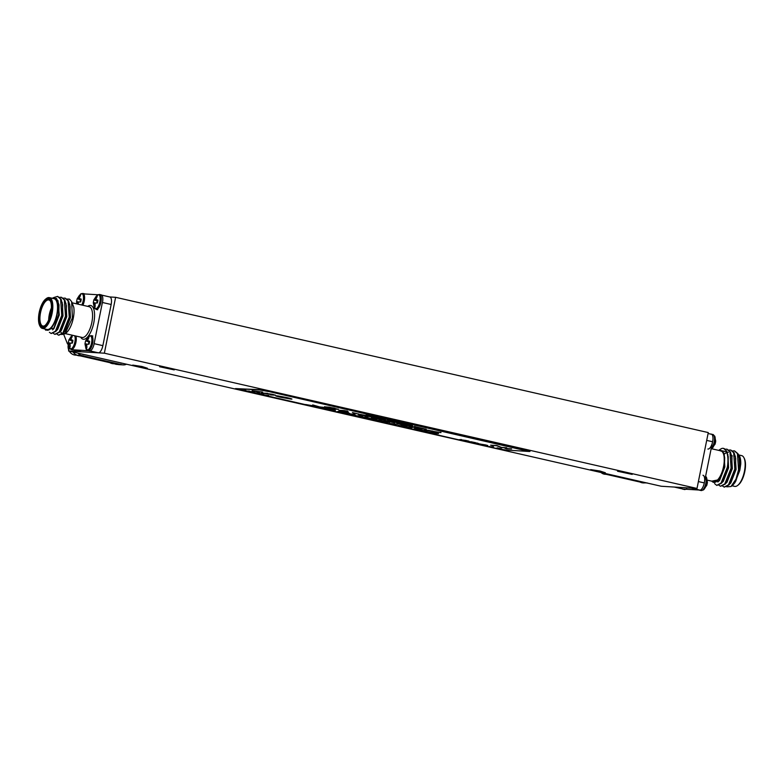 <?xml version="1.0" encoding="UTF-8"?>
<svg xmlns="http://www.w3.org/2000/svg" width="784" height="784" viewBox="0 0 784 784"><rect width="100%" height="100%" fill="white"/><g stroke="black" fill="none" stroke-linecap="round" stroke-linejoin="round"><path stroke-width="1.18" d="M605.346 472.752L599.976 471.017L590.685 469.606L605.346 472.752M632.188 474.398L626.818 472.664L617.527 471.253L632.188 474.398M147.392 368.235L142.022 366.5L132.731 365.089L147.392 368.235M174.234 369.881L168.864 368.147L159.573 366.736L174.234 369.881M104.36 353.192L68.571 350.987L661.216 486.247L697.005 488.452L104.36 353.192L115.62 297.312L109.75 296.95M68.571 350.987L69.227 347.743M71.638 335.758L71.775 335.101M697.005 488.452L708.275 432.572L115.62 297.312M273.704 394.901L261.474 392.862L272.205 394.254L275.282 395.175L270.47 394.92L273.636 394.597M262.65 392.098L257.074 391.755L259.494 392.412L252.125 390.726L262.65 392.098M497.066 447.85L501.388 448.83L497.066 447.85M489.951 446.694L493.518 446.762M479.112 443.891L485.6 444.93C488.099 445.557 488.481 445.792 486.746 445.626L480.376 444.616C477.838 443.979 477.417 443.734 479.112 443.891L478.132 443.92M487.785 445.606L485.796 445.4M465.902 440.461L468.94 441.157L463.961 440.843L459.444 439.608L465.902 440.461M245.157 390.069L245.686 390.207M244.353 389.913L243.804 389.834M511.246 448.83L505.033 448.448L511.246 448.83M397.067 423.301L408.101 425.163L401.3 423.517L412.149 426.016L399.997 423.811L407.709 425.732L400.301 424.379L397.096 423.154M407.063 425.487L407.729 425.653M409.787 426.525L422.88 428.534L414.452 426.516L426.163 429.25L418.186 428.446L408.846 426.065M419.803 428.348L412.247 426.535M426.192 430.249L440.98 432.611L432.797 431.778L425.046 429.505M424.487 429.691L425.016 429.652M440.285 432.317L441.01 432.494M367.128 416.186L361.277 415.451L358.337 414.501L360.738 414.53L368.568 415.941L372.028 417.049L366.383 416M367.304 416.49L367.931 416.647M360.767 414.383L361.561 414.844L360.738 414.53M372.233 417.01L370.009 416.686M369.293 416.49L367.549 415.883M353.417 413.011L358.925 414.177L352.408 412.541M332.367 410.012C334.268 410.179 333.798 409.914 330.936 409.199L323.704 407.817L331.73 409.238C335.65 410.208 336.434 410.591 334.062 410.404L321.097 407.69L332.367 410.012L333.504 409.826L332.112 409.326M335.317 410.336L330.407 409.816M345.96 412.864L337.198 411.718L339.217 410.963L345.96 412.864M378.701 420.116L389.521 422.449L382.278 421.998L372.518 419.773L381.436 421.665L383.69 421.802L376.046 420.057L386.973 422.008L378.701 420.116M389.501 423.507L397.586 424.291L391.196 423.899L394.803 424.859L389.501 423.507M409.787 427.476L398.576 425.379L406.475 427.202L401.3 425.477L411.58 427.878L408.797 426.829M412.188 427.829L410.159 427.407M408.591 427.564L406.043 427.162M398.066 425.418L398.576 425.379M406.475 427.202L405.749 426.712M404.564 426.565L401.3 425.477M422.155 430.259L413.403 429.103L415.412 428.358L422.155 430.259M344.441 410.6L347.498 411.267L343.196 411.002L348.41 412.129L338.992 410.257L344.441 410.6M346.842 410.983L347.518 411.159M347.782 411.894L348.419 412.061M348.439 411.982L338.992 410.257M433.934 433.072L438.55 433.64L431.318 433.189L423.223 430.994L433.934 433.072M425.193 431.641L423.223 430.994M529.347 451.486L269.686 391.726L259.965 390.001L235.474 388.59L495.772 448.301L505.494 450.016L529.347 451.486M327.908 407.856L324.527 406.847L329.251 407.17L338.316 409.297L334.092 409.032L324.556 406.71M413.844 424.908L411.482 424.761L412.472 425.418L404.27 423.546L413.844 424.908M404.485 422.772L402.123 422.625L403.113 423.282L394.911 421.41L404.485 422.772M395.459 420.714L393.617 421.116L392.578 420.881L394.029 420.606L386.963 419.597L387.384 419.087L380.524 418.127L395.459 420.714M381.073 417.421L379.231 417.833L378.192 417.598L379.632 417.323L372.576 416.314L372.988 415.804L366.138 414.844L381.073 417.421M372.106 419.009L376.996 419.587L369.764 419.146L360.934 416.794L366.745 417.794L365.109 416.872L372.106 419.009M360.385 416.833L360.934 416.794M355.956 415.745L361.718 416.098L356.171 416.039L354.368 415.628L353.241 414.413L345.773 413.668L353.016 414.119L354.829 414.53L355.956 415.745M376.986 417.98L385.493 420.185L372.145 417.95L375.056 417.862L373.311 417.372L376.986 417.98M379.005 418.323L379.662 418.489M385.522 420.038L371.361 417.637M383.993 420.322L395.028 422.174L388.227 420.538L399.076 423.027L386.924 420.832L394.636 422.752L387.227 421.39L384.023 420.175M393.98 422.498L394.656 422.674M319.519 406.886L323.723 407.435L316.481 406.984L314.786 406.602L318.392 406.818L305.691 404.524L314.276 405.994L312.689 404.916L319.519 406.886M254.379 392.186L250.41 392.108L244.696 390.579L254.379 392.186M257.397 392.872L263.728 394.323L252.428 392.568L259.788 393.911L254.467 392.696L262.209 394.058L257.397 392.872M268.912 395.499L264.453 395.224L266.384 395.753L260.484 394.411L268.912 395.499M469.606 441.794L478.338 443.597L467.44 441.657M478.75 443.577L477.574 443.372M287.071 397.645C291.403 398.664 292.795 399.154 291.236 399.134L280.652 397.263C276.252 396.234 274.851 395.734 276.448 395.763L287.071 397.645M291.942 399.085L289.835 398.84M275.713 395.812L276.448 395.763M501.505 447.419L506.386 447.723L501.437 447.625L496.791 445.753L490.637 445.165L496.85 445.547L501.505 447.419M529.984 451.437L525.662 449.84L269.745 391.432L260.023 389.707L235.474 388.59M437.658 433.434L431.318 433.189M431.347 433.042L430.534 432.856M423.83 431.308L423.252 430.847M424.987 431.239L430.465 432.856L433.091 433.023L425.712 431.308M347.332 411.1L343.196 411.002M339.511 410.346L339.021 410.11M338.345 409.15L337.042 409.326M337.071 409.179L334.092 409.032M334.121 408.885L327.937 407.709M334.072 408.513C335.826 408.699 335.807 408.552 334.023 408.072L328.731 407.298C326.997 407.121 327.055 407.268 328.888 407.758M334.043 408.66C335.797 408.846 335.777 408.699 333.994 408.219L328.702 407.445C326.967 407.268 327.026 407.415 328.859 407.905L334.043 408.66C335.797 408.846 335.777 408.699 333.994 408.219L334.023 408.072M328.731 407.298L328.702 407.445C326.967 407.268 327.026 407.415 328.859 407.905M412.952 424.703L411.482 424.761M412.119 425.183L411.316 425.153M411.345 425.006L410.64 424.536M403.593 422.566L402.123 422.625M402.77 423.056L401.967 423.027M401.996 422.88L401.29 422.409M395.214 420.675L393.617 421.116M393.646 420.969L392.941 420.812M388.247 419.646L387.11 419.636M388.59 419.146L388.237 419.695M380.818 417.392L379.231 417.833M379.26 417.686L378.554 417.529M373.86 416.363L372.723 416.353M374.203 415.863L373.85 416.412M425.957 430.759L416.147 429.475M414.981 429.309L413.658 429.005M416.892 428.691L414.981 429.338L420.753 430.073L414.981 429.338M398.605 425.232L401.428 426.388M402.123 425.79L401.33 425.33M396.694 424.085L389.57 423.507M388.629 422.243L382.278 421.998M382.308 421.851L381.504 421.674M376.104 419.381L369.764 419.146M369.793 418.999L368.99 418.813M363.756 417.774L360.963 416.647M366.02 417.568L362.335 417.206L367.275 418.048M366.05 417.421L365.334 416.931M363.188 417.088L362.659 417.039M368.656 418.205L367.304 417.901M362.522 416.284L356.171 416.039M356.201 415.892L354.368 415.628M354.397 415.481L353.241 414.413M353.27 414.266L347.469 414.06M347.508 413.913L346.695 413.727M349.752 413.374L339.942 412.08M340.697 411.306L337.463 411.62M340.913 412.208L344.558 412.688L340.913 412.208M326.34 408.19L325.213 408.199M335.258 410.248L334.092 410.257M321.126 407.543L324.155 408.748M358.954 414.03L356.798 413.785M356.828 413.638L353.447 412.864M367.137 416.098L365.04 415.863M364.638 415.618L361.257 415.001M367.363 416.5L364.629 416.02M361.914 415.442L361.277 415.451M361.306 415.304L358.366 414.354M370.038 416.539L369.323 416.343M367.578 415.736L363.668 415.04M379.417 418.421L378.799 418.538M372.175 417.803L371.391 417.49M374.625 417.607L373.341 417.225M382.347 419.528L374.909 418.293M389.403 420.89L395.028 422.174M389.432 420.743L388.256 420.391M399.105 422.88L397.263 422.762M397.292 422.615L391.275 421.694M391.304 421.547L386.924 420.832M394.666 422.605L387.227 421.39M387.257 421.243L384.689 420.626M322.832 407.229L316.481 406.984M316.511 406.837L315.707 406.651M315.952 406.249L314.276 405.965M313.051 404.995L314.276 405.994M440.873 432.454L435.63 432.278M435.659 432.131L432.797 431.778M432.827 431.631L426.222 430.102M428.338 430.259L434.875 431.729L428.211 430.347M432.778 431.092L428.182 430.494M434.875 431.729L432.748 431.239M413.197 426.682L412.276 426.388M415.422 426.829L422.88 428.534M415.451 426.682L414.481 426.369M426.065 429.093L420.93 428.926M420.959 428.779L418.186 428.446M418.215 428.299L409.816 426.378M402.476 423.879L408.101 425.163M402.506 423.732L401.33 423.37M412.178 425.869L410.346 425.751M410.375 425.604L404.348 424.673M404.377 424.526L399.997 423.811M407.739 425.585L400.301 424.379M400.33 424.232L397.762 423.605M511.609 448.918L506.288 448.732M254.486 392.216L250.41 392.108M245.725 390.873L244.726 390.432M248.959 390.951L250.018 391.569M250.929 391.716L250.027 391.51M262.836 394.117L258.759 394.009M268.02 395.303L264.453 395.224M264.463 395.165L263.855 395.018M468.038 440.951L463.961 440.843M460.296 439.844L459.453 439.608M461.825 439.824L460.933 439.412M470.42 441.921L469.636 441.647M471.919 441.862L470.4 441.882L472.585 442.529L477.593 443.146M470.753 441.715L475.476 442.637M477.329 443.372L475.467 442.705M487.658 445.498L486.776 445.479M479.338 444.205L478.269 443.871M480.053 443.969L479.279 444.146M480.857 444.636L485.737 445.4C487.148 445.537 486.923 445.371 485.061 444.891L480.122 444.116C478.769 443.989 479.014 444.165 480.857 444.636C479.014 444.165 478.769 443.989 480.122 444.116L480.151 443.979M485.071 444.812L485.061 444.891C486.923 445.371 487.148 445.537 485.737 445.4M489.961 446.625L489.353 446.488M261.758 391.892L257.074 391.755M257.083 391.706L256.103 391.481M275.311 395.028L270.47 394.92M267.599 393.323L262.738 393.147M278.124 396.498L275.831 395.763M291.854 398.987L291.266 398.987M277.899 395.92L281.231 397.292L289.972 398.84L290.56 398.654L289.649 398.272M277.742 395.9L286.503 397.517M289.972 398.84L286.483 397.615M506.758 447.811L501.437 447.625M501.201 447.419L496.791 445.753M496.821 445.606L491.901 445.449M743.918 457.689L744.32 458.473A15.023 5.909 102.9 0 1 744.8 471.527A15.023 5.909 102.9 0 1 738.273 484.963L737.577 485.502A15.778 6.203 -77.1 0 0 744.428 471.39A15.778 6.203 -77.1 0 0 743.918 457.689A15.778 6.203 -77.1 0 0 741.674 455.622L738.94 454.994M731.972 485.776L734.647 486.384A15.778 6.203 -77.1 0 0 737.577 485.502M732.383 455.965A13.377 5.263 -77.1 0 0 731.835 455.916M711.882 481.19A16.533 6.497 -77.1 0 0 723.848 466.637A16.533 6.497 -77.1 0 0 724.151 454.7L724.298 466.725L719.751 479.543L711.745 481.16M711.715 448.781L720.8 450.859A15.778 6.203 102.9 0 1 723.544 466.627A15.778 6.203 102.9 0 1 713.773 481.621L707.305 480.141M739.586 465.177L739.077 469.998L734.804 482.817L732.854 485.1A16.533 6.497 102.9 0 1 732.834 485.11L730.982 486.521L735.96 479.21A18.787 7.389 -77.1 0 0 738.881 469.92A18.787 7.389 -77.1 0 0 739.586 465.177L739.449 459.257L737.891 453.671L734.628 450.937M726.719 486.825L730.982 486.521M739.41 455.837A16.533 6.497 102.9 0 1 739.479 455.974A16.533 6.497 102.9 0 1 740.762 463.961L739.332 455.68L738.028 453.936M716.919 485.404L721.496 483.228L722.897 481.327L727.807 467.401L728.218 456.7L726.67 451.104L723.554 448.409M714.596 483.61L716.684 485.365L721.025 483.12L727.336 467.293C728.356 460.953 728.111 455.788 726.582 451.819L719.134 450.143M735.96 479.21L738.567 469.851L737.421 453.564L734.392 450.878L732.668 450.908M724.396 487.119L728.973 484.933L730.384 483.032L735.294 469.106L735.706 458.405L734.147 452.819L730.884 450.085M722.662 486.119L724.161 487.07L728.512 484.826L734.824 468.999L733.677 452.711L730.649 450.026L728.924 450.055M720.663 486.266L725.239 484.081L726.641 482.18L731.55 468.254L731.962 457.552L730.404 451.966L727.14 449.232M718.918 485.267L720.427 486.217L724.769 483.973L731.08 468.146L729.943 451.858L726.915 449.173L725.18 449.203M674.152 487.021A7.517 2.95 -77.1 0 0 674.338 487.05L683.099 489.049M699.798 490.078L691.047 488.079L674.338 487.05M719.928 449.497L721.613 448.536A18.787 7.389 102.9 0 1 723.485 448.389A18.787 7.389 102.9 0 1 726.582 451.819M734.951 482.581L739.831 470.322L740.762 463.961M724.151 454.7L722.387 451.525L719.624 450.584M699.191 490.039L683.687 489.089M712.274 443.156L704.551 481.484M735.774 481.229L739.361 470.214L739.547 460.267M730.384 483.032L735.617 469.361L735.706 458.405M726.641 482.18L731.874 468.509L731.962 457.552M723.436 480.435L728.14 467.646L728.218 456.7M719.751 479.543L724.396 466.794L724.681 457.562M739.831 470.322L739.057 456.964M729.581 484.189L730.776 483.032L736.088 469.469L735.314 456.112M725.837 483.336L727.033 482.18L732.344 468.607L731.57 455.249M728.414 452.299L727.219 452.348M726.366 452.642L724.308 454.083M722.103 482.483L723.289 481.327L728.601 467.754L727.826 454.397M717.801 482.003L719.545 480.474L724.857 466.901L723.799 452.946L721.006 450.604M685.579 489.334A7.242 2.852 -77.1 0 0 686.157 489.236M686.764 488.883L684.785 489.569L682.874 489.167A7.664 3.018 102.9 0 1 682.325 488.893M705.551 476.515A7.664 3.018 -77.1 0 1 705.845 483.258A7.664 3.018 -77.1 0 1 701.288 490.568A7.664 3.018 -77.1 0 1 701.102 490.549L703.464 489.912A7.242 2.852 -77.1 0 0 706.482 483.914A7.242 2.852 -77.1 0 0 706.364 477.201L707.423 482.327M706.727 485.355L706.796 485.139A5.253 2.068 -77.1 0 0 707.168 483.718A5.253 2.068 -77.1 0 0 707.374 482.297L707.374 482.297M702.983 475.251A7.664 3.018 102.9 0 1 704.316 482.915A7.664 3.018 102.9 0 1 699.573 490.196A7.664 3.018 102.9 0 1 698.995 489.892M711.078 449.124A7.242 2.852 -77.1 0 0 711.764 448.742L711.764 448.742A7.242 2.852 -77.1 0 0 714.783 442.744A7.242 2.852 -77.1 0 0 714.665 436.031L715.723 441.157M715.028 444.185L715.096 443.969A5.253 2.068 -77.1 0 0 715.469 442.548A5.253 2.068 -77.1 0 0 715.674 441.127L715.674 441.127M710.667 434.101A7.664 3.018 102.9 0 1 711.284 434.081A7.664 3.018 102.9 0 1 712.617 441.745A7.664 3.018 102.9 0 1 707.874 449.026M646.408 482.866L608.688 474.251L604.817 474.016L642.527 482.621L646.408 482.866A7.517 6.889 93.5 0 0 647.427 483.013M606.169 474.33A7.664 7.027 -86.5 0 1 605.826 474.31A7.664 7.027 -86.5 0 1 601.916 472.713M644.928 482.856A7.664 7.027 -86.5 0 1 643.537 482.924A7.664 7.027 -86.5 0 1 641.175 482.317M39.2 312.473A15.023 5.909 -77.1 0 0 39.68 325.527A15.023 5.909 -77.1 0 0 51.127 313.208A15.023 5.909 -77.1 0 0 45.727 299.037A15.023 5.909 -77.1 0 0 39.2 312.473M45.727 299.037L46.423 298.498A15.778 6.203 102.9 0 1 49.353 297.616A15.778 6.203 102.9 0 1 52.097 313.384A15.778 6.203 102.9 0 1 42.326 328.378A15.778 6.203 102.9 0 1 40.082 326.311L39.68 325.527M39.563 312.502A14.122 5.557 102.9 0 1 50.323 300.929A14.122 5.557 102.9 0 1 50.774 313.188A14.122 5.557 102.9 0 1 44.639 325.821A14.122 5.557 102.9 0 1 39.563 312.502M50.519 301.34A13.377 5.263 -77.1 0 0 48.814 299.958A13.377 5.263 -77.1 0 0 40.533 312.669A13.377 5.263 -77.1 0 0 42.865 326.036A13.377 5.263 -77.1 0 0 44.992 325.527M48.677 319.95A13.377 5.263 102.9 0 1 49.284 314.668A13.377 5.263 102.9 0 1 51.411 307.965M71.628 301.595L73.784 307.328A16.533 6.497 102.9 0 1 73.275 318.167A16.533 6.497 102.9 0 1 66.101 332.945L65.003 333.788L72.442 317.863L71.628 301.595L69.678 299.302A18.787 7.389 -77.1 0 0 68.874 298.988A18.787 7.389 -77.1 0 0 68.835 298.978M65.552 333.327A16.533 6.497 102.9 0 1 62.681 333.768M61.573 333.004A16.533 6.497 102.9 0 1 60.466 331.25M61.73 334.562L65.003 333.788M52.077 298.234L56.575 298.488L59.006 304.898L58.604 314.747L53.851 328.124L45.599 330.152L45.011 328.996M45.149 329.025A16.533 6.497 -77.1 0 0 57.114 314.482A16.533 6.497 -77.1 0 0 52.175 298.263M42.326 328.378L47.04 329.456A15.778 6.203 -77.1 0 0 56.811 314.462A15.778 6.203 -77.1 0 0 54.067 298.694L49.353 297.616M63.328 298.155L65.062 298.116L68.09 300.801L69.237 317.099L62.916 332.926L58.575 335.17L57.065 334.219M65.297 298.185L68.561 300.909L70.109 306.495L69.698 317.197L64.788 331.132L63.386 333.033L58.81 335.209M53.547 297.606L57.575 296.411L60.603 299.096L61.75 315.384L55.439 331.22L51.087 333.465L49.382 332.269M57.81 296.47L61.074 299.204L62.632 304.79L62.22 315.491L57.31 329.417L55.899 331.328L51.323 333.504M59.594 297.293L61.319 297.263L64.347 299.949L65.493 316.236L59.172 332.073L54.831 334.317L53.322 333.367M61.554 297.322L64.817 300.056L66.375 305.642L65.954 316.344L61.054 330.28L59.643 332.181L55.066 334.356M94.168 343.666L102.861 345.656L111.161 304.486L102.469 302.497A7.664 3.018 -77.1 0 0 101.126 294.833L99.607 294.48A7.664 3.018 102.9 0 1 100.94 302.144A7.664 3.018 102.9 0 1 96.383 309.455A7.664 3.018 102.9 0 1 96.197 309.425L97.716 309.778M102.861 345.656A7.517 2.95 102.9 0 1 98.392 352.82L90.062 350.918M81.693 351.791A7.517 2.95 102.9 0 1 81.507 351.771L73.333 349.899L81.693 351.791L98.392 352.82M109.662 296.95A7.517 2.95 102.9 0 1 109.848 296.979A7.517 2.95 102.9 0 1 111.161 304.486M67.071 299.008L69.678 299.302M97.784 294.755L84.202 293.922M94.1 343.647L102.4 302.487M72.932 349.801L88.612 350.762M57.938 300.586L59.27 315.001L53.959 328.565L52.597 329.848M62.24 302.497L63.014 315.854L57.702 329.417L56.507 330.574M65.983 303.349L66.758 316.707L61.436 330.27L60.25 331.426M69.717 304.202L70.491 317.559L65.18 331.132L63.994 332.289M59.006 304.898L58.8 314.894L53.851 328.124M62.632 304.79L62.544 315.746L57.31 329.417M66.375 305.642L66.287 316.599L61.054 330.28M70.109 306.495L70.031 317.451L64.788 331.132M91.111 335.63A7.664 3.018 102.9 0 1 91.307 335.65L88.935 336.287A7.242 2.852 102.9 0 1 90.121 335.836A7.242 2.852 102.9 0 1 91.561 343.098A7.242 2.852 102.9 0 1 87.259 350.007A7.242 2.852 102.9 0 1 86.034 348.998L84.976 343.872M85.035 343.853A5.253 2.068 102.9 0 1 85.231 342.481A5.253 2.068 102.9 0 1 85.603 341.06L87.739 337.63A5.253 2.068 102.9 0 1 88.357 337.463A5.253 2.068 102.9 0 1 88.71 337.571A5.253 2.068 102.9 0 1 88.886 337.708L87.494 340.56L89.611 341.305A5.253 2.068 102.9 0 1 89.033 344.147L86.74 344.303L86.897 347.577A5.253 2.068 102.9 0 1 86.387 347.743A5.253 2.068 102.9 0 1 86.279 347.743A5.253 2.068 102.9 0 1 85.75 347.508L85.025 343.902M89.503 342.098L85.672 340.844L89.513 342.089M92.826 336.003L91.307 335.65A7.664 3.018 102.9 0 1 92.639 343.314A7.664 3.018 102.9 0 1 88.082 350.624A7.664 3.018 102.9 0 1 87.896 350.595L89.415 350.948A7.664 3.018 -77.1 0 0 94.168 343.657A7.664 3.018 -77.1 0 0 94.413 342.128M88.925 342.069A4.341 1.705 -77.1 0 0 88.641 343.196A4.341 1.705 -77.1 0 0 88.494 344.098M85.75 347.508L86.867 347.459M87.906 340.981L85.975 340.462M88.612 338.08L87.739 337.63M86.436 339.629L87.602 339.913M85.074 343.843L87.073 344.107M85.221 344.215L86.701 344.441M85.329 345.127L86.554 345.372M99.411 294.451A7.664 3.018 102.9 0 1 99.607 294.48L97.236 295.117A7.242 2.852 102.9 0 1 98.421 294.666A7.242 2.852 102.9 0 1 99.862 301.928A7.242 2.852 102.9 0 1 95.56 308.827A7.242 2.852 102.9 0 1 94.335 307.828L93.276 302.702M93.335 302.683A5.253 2.068 102.9 0 1 93.541 301.311A5.253 2.068 102.9 0 1 93.904 299.89L96.04 296.46A5.253 2.068 102.9 0 1 96.657 296.293A5.253 2.068 102.9 0 1 97.01 296.401A5.253 2.068 102.9 0 1 97.196 296.528L95.795 299.39L97.912 300.135A5.253 2.068 102.9 0 1 97.334 302.977L95.04 303.134L95.197 306.407A5.253 2.068 102.9 0 1 94.688 306.573A5.253 2.068 102.9 0 1 94.58 306.573A5.253 2.068 102.9 0 1 94.051 306.338L93.335 302.732M97.226 300.899L93.904 299.89L97.226 300.899A4.341 1.705 -77.1 0 0 96.942 302.026A4.341 1.705 -77.1 0 0 96.795 302.928M102.096 304.016A7.664 3.018 -77.1 0 0 102.469 302.487M94.051 306.338L95.168 306.289M96.207 299.811L94.276 299.292M96.912 296.911L96.04 296.46M94.737 298.459L95.903 298.743M93.374 302.673L95.374 302.938M93.521 303.045L95.011 303.271M93.629 303.957L94.854 304.202M74.617 335.748A7.242 2.852 102.9 0 1 74.421 343.804A7.242 2.852 102.9 0 1 70.56 348.978A7.242 2.852 102.9 0 1 69.335 347.969L68.277 342.843M72.236 335.258L72.236 335.258A7.242 2.852 102.9 0 1 72.285 335.219L68.874 339.903M70.374 343.078L68.365 342.824A5.253 2.068 102.9 0 1 68.531 341.452A5.253 2.068 102.9 0 1 68.904 340.031L71.04 336.601A5.253 2.068 102.9 0 1 71.658 336.444A5.253 2.068 102.9 0 1 72.01 336.542A5.253 2.068 102.9 0 1 72.187 336.679L70.795 339.531L72.902 340.276A5.253 2.068 102.9 0 1 72.334 343.118L70.041 343.284L70.197 346.548A5.253 2.068 102.9 0 1 69.688 346.714A5.253 2.068 102.9 0 1 69.58 346.714A5.253 2.068 102.9 0 1 69.041 346.479L68.326 342.873M72.804 341.069L68.972 339.815L72.814 341.06M75.872 336.032A7.664 3.018 102.9 0 1 75.94 342.285A7.664 3.018 102.9 0 1 71.383 349.595A7.664 3.018 102.9 0 1 71.187 349.566L72.716 349.919A7.664 3.018 -77.1 0 0 73.539 349.831M72.226 341.04A4.341 1.705 -77.1 0 0 71.932 342.167A4.341 1.705 -77.1 0 0 71.795 343.069M69.041 346.479L70.168 346.43M71.207 339.952L69.276 339.433M71.903 337.051L71.04 336.601M69.737 338.6L70.903 338.884M68.522 343.186L70.001 343.412M68.62 344.098L69.854 344.352M82.712 293.432A7.664 3.018 102.9 0 1 82.898 293.451L80.536 294.088A7.242 2.852 102.9 0 1 81.722 293.637A7.242 2.852 102.9 0 1 83.496 297.655A7.242 2.852 102.9 0 1 81.781 305.015M77.038 303.937L76.626 301.703M76.636 301.654A5.253 2.068 102.9 0 1 76.832 300.282A5.253 2.068 102.9 0 1 77.204 298.861L79.341 295.431A5.253 2.068 102.9 0 1 79.958 295.264A5.253 2.068 102.9 0 1 80.311 295.372A5.253 2.068 102.9 0 1 80.487 295.509L79.096 298.361L81.213 299.106A5.253 2.068 102.9 0 1 80.634 301.948L78.341 302.105L78.263 304.212M80.527 299.87L77.273 298.645L80.527 299.87A4.341 1.705 -77.1 0 0 80.233 300.997A4.341 1.705 -77.1 0 0 80.095 301.899M84.809 293.961A7.664 3.018 -77.1 0 0 84.427 293.804L82.898 293.451A7.664 3.018 102.9 0 1 84.241 301.115A7.664 3.018 102.9 0 1 82.879 305.27M79.507 298.782L77.577 298.263M80.203 295.882L79.341 295.431M78.037 297.43L79.204 297.714M76.675 301.644L78.674 301.909M76.822 302.016L78.302 302.242M76.93 302.928L78.155 303.173M76.616 303.3A8.653 7.938 93.5 0 0 76.518 303.82M115.375 363.903A9.124 8.369 93.5 0 0 117.845 364.472A9.124 8.369 93.5 0 0 117.884 364.472M114.131 363.619A9.124 8.369 93.5 0 0 117.13 364.433L117.845 364.472M109.78 362.629A8.653 7.938 93.5 0 0 113.21 363.717L114.513 363.796M77.655 355.299A9.124 8.369 93.5 0 0 80.135 355.867A9.124 8.369 93.5 0 0 80.174 355.867M73.118 352.026A9.124 8.369 93.5 0 0 79.419 355.818L80.135 355.867M68.316 344.47A8.653 7.938 93.5 0 0 68.757 350.046M69.296 351.154A8.653 7.938 93.5 0 0 75.489 355.113L76.803 355.191M122.275 363.247A7.624 6.997 -86.5 0 1 122.118 363.237A7.624 6.997 -86.5 0 1 119.932 362.708M84.554 354.633A7.624 6.997 -86.5 0 1 84.398 354.633A7.624 6.997 -86.5 0 1 82.212 354.103M77.998 353.143A7.517 6.889 93.5 0 0 81.742 355.534L77.567 355.279A7.517 6.889 -86.5 0 1 73.255 352.055M122.147 364.756A7.517 6.889 93.5 0 0 123.166 364.903L118.992 364.648A7.517 6.889 -86.5 0 1 117.972 364.501L122.147 364.756L81.742 355.534M123.166 364.903A7.517 6.889 93.5 0 0 126.489 364.207M117.972 364.501L77.567 355.279M63.759 334.513L67.444 343.755A21.041 19.306 93.5 0 0 68.277 344.646M63.416 333.19L63.602 333.945M68.267 343.804L67.444 343.755M698.397 481.572L704.267 482.905M712.568 441.735L706.698 440.402M684.393 489.52A7.664 3.018 -77.1 0 0 684.589 489.549A7.664 3.018 -77.1 0 0 685.647 489.206M711.176 448.634A7.664 3.018 -77.1 0 0 714.146 442.088A7.664 3.018 -77.1 0 0 712.813 434.434A7.664 3.018 -77.1 0 0 712.617 434.405M601.073 472.517A7.664 7.027 93.5 0 0 604.111 474.124A7.664 7.027 93.5 0 0 605.15 474.271L605.826 474.31M640.097 482.072A7.664 7.027 93.5 0 0 641.822 482.728A7.664 7.027 93.5 0 0 642.86 482.875L643.537 482.924M65.239 333.612L82.065 337.443A15.778 6.203 -77.1 0 0 91.836 322.449A15.778 6.203 -77.1 0 0 89.082 306.681L72.255 302.84M87.73 306.377A17.277 6.791 102.9 0 1 93.776 322.792A17.277 6.791 102.9 0 1 80.703 337.14M87.259 350.007A10.319 9.467 -86.5 0 1 86.279 347.743M88.357 337.463A10.319 9.467 -86.5 0 1 90.121 335.836M95.56 308.827A10.319 9.467 -86.5 0 1 94.58 306.573M96.657 296.293A10.319 9.467 -86.5 0 1 98.421 294.666M70.56 348.978A10.319 9.467 -86.5 0 1 69.58 346.714M71.658 336.444A10.319 9.467 -86.5 0 1 72.755 335.327M79.958 295.264A10.319 9.467 -86.5 0 1 81.722 293.637M718.761 450.388L719.928 449.506M682.903 489.02L674.25 487.05M711.255 434.228L708.089 433.503M734.804 482.817L735.127 482.317M739.449 459.257L739.675 461.178M722.897 481.327L723.946 479.69M703.464 489.912L706.825 485.267M701.102 490.549L699.573 490.196M705.62 476.182L706.364 477.201M711.068 449.173L715.126 444.097M714.665 436.031L711.284 434.081M643.546 482.768L646.908 482.973M600.985 472.497L605.15 474.271M640.028 482.052L642.86 482.875M63.269 333.161L65.092 333.572M101.675 295.107L109.848 296.979M88.935 336.287L85.574 340.932M87.896 350.595L86.034 348.998M97.236 295.117L93.874 299.762M96.197 309.425L94.335 307.828M71.187 349.566L69.335 347.969M76.695 303.859L76.577 301.673M80.536 294.088L77.175 298.733"/></g></svg>
